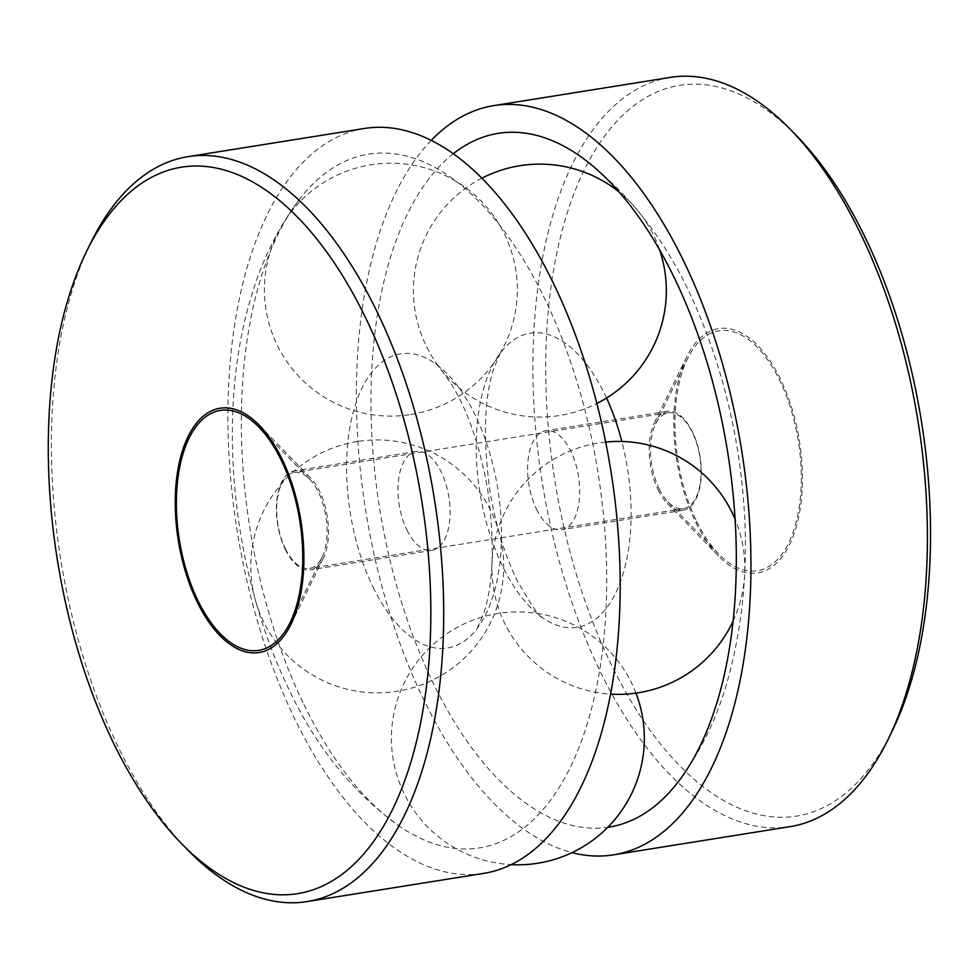 <?xml version="1.0" encoding="UTF-8"?>
<svg xmlns="http://www.w3.org/2000/svg" width="979" height="979" viewBox="0 0 979 979"><rect width="100%" height="100%" fill="white"/><g stroke="black" fill="none" stroke-linecap="round" stroke-linejoin="round"><path stroke-width="0.73" stroke-dasharray="4.89 3.67" d="M696.595 521.207A121.518 60.967 -99.1 0 0 718.819 554.09A121.518 60.967 -99.1 0 0 795.78 523.594A121.518 60.967 -99.1 0 0 770.216 363.588A121.518 60.967 -99.1 0 0 687.601 358.583A121.518 60.967 -99.1 0 0 696.595 521.207M285.293 548.595A48.558 24.365 -99.1 0 0 309.548 568.395A48.558 24.365 -99.1 0 0 322.079 557.271A48.558 24.365 -99.1 0 0 309.597 479.147A48.558 24.365 -99.1 0 0 294.226 472.49A48.558 24.365 -99.1 0 0 277.167 500.269A48.558 24.365 -99.1 0 0 285.293 548.595M659.21 488.864A48.558 24.365 -99.1 0 0 668.094 502.007A48.558 24.365 -99.1 0 0 683.464 508.664A48.558 24.365 -99.1 0 0 699.863 456.875A48.558 24.365 -99.1 0 0 668.143 412.759A48.558 24.365 -99.1 0 0 655.612 423.883A48.558 24.365 -99.1 0 0 659.21 488.864M285.305 549.403A50.113 25.148 -99.1 0 0 310.343 569.839A50.113 25.148 -99.1 0 0 323.278 558.373A50.113 25.148 -99.1 0 0 310.392 477.74A50.113 25.148 -99.1 0 0 294.532 470.862A50.113 25.148 -99.1 0 0 276.922 499.523A50.113 25.148 -99.1 0 0 285.305 549.403M406.897 529.982A50.113 25.148 -99.1 0 0 431.935 550.418A50.113 25.148 -99.1 0 0 448.859 496.965A50.113 25.148 -99.1 0 0 416.124 451.441A50.113 25.148 -99.1 0 0 398.514 480.102A50.113 25.148 -99.1 0 0 406.897 529.982M373.121 587.278A148.955 74.734 -99.1 0 0 477.287 628.237A148.955 74.734 -99.1 0 0 497.834 489.145A148.955 74.734 -99.1 0 0 434.982 363.368A148.955 74.734 -99.1 0 0 353.627 410.715A148.955 74.734 -99.1 0 0 373.121 587.278M303.955 704.586A351.277 176.244 -99.1 0 0 398.22 825.37A351.277 176.244 -99.1 0 0 598.071 473.126A351.277 176.244 -99.1 0 0 298.436 200.671A351.277 176.244 -99.1 0 0 303.955 704.586M364.531 128.457A377.196 189.241 -99.1 0 0 231.999 344.192A377.196 189.241 -99.1 0 0 295.107 719.614A377.196 189.241 -99.1 0 0 483.528 873.403M90.692 243.012A377.196 189.241 -99.1 0 0 118.606 747.797A377.196 189.241 -99.1 0 0 187.625 849.858M670.309 77.402A379.375 190.342 -99.1 0 0 537.006 294.398A379.375 190.342 -99.1 0 0 600.47 671.973A379.375 190.342 -99.1 0 0 789.992 826.655M431.298 140.34A379.375 190.342 -99.1 0 0 423.98 700.169A379.375 190.342 -99.1 0 0 572.017 852.636M796.906 136.105A370.038 185.655 -99.1 0 0 570.586 202.983A370.038 185.655 -99.1 0 0 611.642 665.292A370.038 185.655 -99.1 0 0 892.004 731.435M695.836 522.48A123.721 62.069 -99.1 0 0 718.476 555.962A123.721 62.069 -99.1 0 0 796.82 524.915A123.721 62.069 -99.1 0 0 770.791 361.997A123.721 62.069 -99.1 0 0 686.683 356.919A123.721 62.069 -99.1 0 0 695.836 522.48M658.121 489.855A50.113 25.148 -99.1 0 0 667.299 503.414A50.113 25.148 -99.1 0 0 683.158 510.292A50.113 25.148 -99.1 0 0 700.083 456.838A50.113 25.148 -99.1 0 0 667.348 411.315A50.113 25.148 -99.1 0 0 654.413 422.781A50.113 25.148 -99.1 0 0 658.121 489.855M536.529 509.276A50.113 25.148 -99.1 0 0 561.567 529.712A50.113 25.148 -99.1 0 0 578.491 476.259A50.113 25.148 -99.1 0 0 545.756 430.736A50.113 25.148 -99.1 0 0 528.146 459.396A50.113 25.148 -99.1 0 0 536.529 509.276M606.552 398.037A148.955 74.734 -99.1 0 0 500.404 352.917A148.955 74.734 -99.1 0 0 502.741 566.572A148.955 74.734 -99.1 0 0 542.709 617.786A148.955 74.734 -99.1 0 0 617.162 589.86A148.955 74.734 -99.1 0 0 621.849 441.48M453.363 153.691A351.277 176.244 -99.1 0 0 433.587 683.88A351.277 176.244 -99.1 0 0 607.751 827.304M309.597 479.147L270.375 438.873M322.079 557.271L297.347 607.763M668.143 412.759L294.226 472.49M683.464 508.664L309.548 568.395M668.094 502.007L718.819 554.09M655.612 423.883L687.601 358.583M310.392 477.74L259.215 425.192M323.278 558.373L291.008 624.235M416.124 451.441L294.532 470.862M431.935 550.418L310.343 569.839M477.287 628.237L483.724 613.307C493.649 583.117 494.897 541.35 487.444 488.019C479.943 446.742 468.635 413.26 453.51 387.562C442.581 371.053 436.401 362.976 434.957 363.344L434.982 363.368M298.436 200.671C277.51 229.013 261.809 260.903 251.346 296.343C215.184 414.692 232.109 573.364 289.698 691.015C316.437 747.381 352.611 792.17 398.22 825.37M667.299 503.414L718.476 555.962M654.413 422.781L686.683 356.919M667.348 411.315L545.756 430.736M683.158 510.292L561.567 529.712M679.255 780.483C700.181 752.141 715.882 720.25 726.345 684.81C746.732 614.114 750.771 537.838 738.447 456.006C731.032 407.154 718.292 360.908 700.242 317.269C672.512 248.495 632.25 194.674 579.47 155.783M500.404 352.917L493.967 367.835C484.042 398.037 482.806 439.804 490.246 493.135C496.108 526.653 505.029 555.656 517.01 580.143C531.401 605.475 539.98 618.03 542.733 617.81L542.709 617.786M410.801 414.533A126.462 126.462 0 0 0 489.023 209.947A126.462 126.462 0 0 0 272.737 244.493A126.462 126.462 0 0 0 410.801 414.533M357.311 441.517A126.462 126.462 0 0 0 279.088 646.116A126.462 126.462 0 0 0 495.374 611.557A126.462 126.462 0 0 0 357.311 441.517M635.971 693.12A126.462 126.462 0 0 0 391.588 744.958A126.462 126.462 0 0 0 511.062 864.628M605.695 442.067A126.462 126.462 0 0 0 492.058 573.963A126.462 126.462 0 0 0 610.504 694.099M733.063 621.175A126.462 126.462 0 0 0 735.07 519.176M481.962 178.166A126.462 126.462 0 0 0 559.817 415.463A126.462 126.462 0 0 0 596.872 403.47M659.516 249.633A126.462 126.462 0 0 0 619.242 192.129"/><path stroke-width="1.47" d="M198.027 600.849A121.518 60.967 -99.1 0 0 290.102 622.571A121.518 60.967 -99.1 0 0 258.872 427.064A121.518 60.967 -99.1 0 0 184.541 449.031A121.518 60.967 -99.1 0 0 198.027 600.849M197.281 602.122A123.721 62.069 -99.1 0 0 291.008 624.235A123.721 62.069 -99.1 0 0 259.215 425.192A123.721 62.069 -99.1 0 0 183.55 447.55A123.721 62.069 -99.1 0 0 197.281 602.122M181.127 843.2L187.625 849.858A377.196 189.241 -99.1 0 0 307.039 901.598L483.528 873.403A377.196 189.241 -99.1 0 0 610.908 471.083A377.196 189.241 -99.1 0 0 364.531 128.457L188.041 156.64A377.196 189.241 -99.1 0 0 90.692 243.012L86.593 251.37A367.859 184.566 -99.1 0 0 113.821 743.661A367.859 184.566 -99.1 0 0 181.127 843.2A367.859 184.566 -99.1 0 0 414.08 750.893A367.859 184.566 -99.1 0 0 336.703 266.496A367.859 184.566 -99.1 0 0 86.593 251.37M307.039 901.598A377.196 189.241 -99.1 0 0 434.419 499.266A377.196 189.241 -99.1 0 0 188.041 156.64M572.017 852.636A379.375 190.342 -99.1 0 0 613.503 854.851L789.992 826.655A379.375 190.342 -99.1 0 0 887.916 739.794A379.375 190.342 -99.1 0 0 790.42 129.436A379.375 190.342 -99.1 0 0 670.309 77.402L493.82 105.597A379.375 190.342 -99.1 0 0 431.298 140.34M613.503 854.851A379.375 190.342 -99.1 0 0 741.617 450.205A379.375 190.342 -99.1 0 0 493.82 105.597M887.916 739.794L892.004 731.435A370.038 185.655 -99.1 0 0 796.906 136.105L790.42 129.436M621.849 441.48A148.955 74.734 -99.1 0 0 606.552 398.037M607.751 827.304A351.277 176.244 -99.1 0 0 679.255 780.483A351.277 176.244 -99.1 0 0 727.703 452.42A351.277 176.244 -99.1 0 0 579.47 155.783A351.277 176.244 -99.1 0 0 453.363 153.691M270.375 438.873L258.872 427.064M297.347 607.763L290.102 622.571M511.062 864.628A126.462 126.462 0 0 0 635.971 693.12M610.504 694.099A126.462 126.462 0 0 0 733.063 621.175M735.07 519.176A126.462 126.462 0 0 0 605.695 442.067M596.872 403.47A126.462 126.462 0 0 0 659.516 249.633M619.242 192.129A126.462 126.462 0 0 0 481.962 178.166"/></g></svg>

